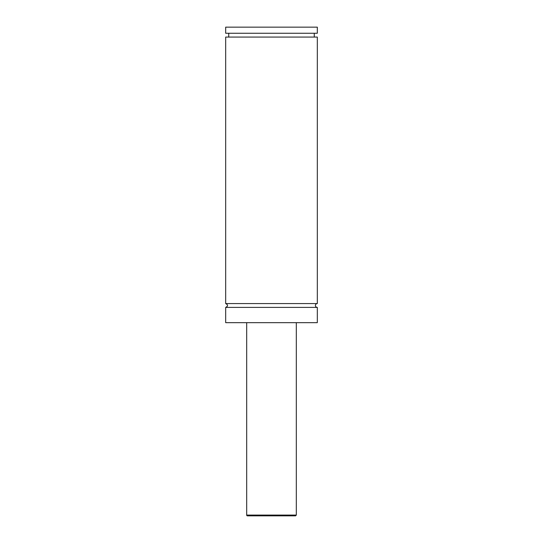 <?xml version="1.0" encoding="UTF-8"?>
<svg xmlns="http://www.w3.org/2000/svg" width="543" height="543" viewBox="0 0 543 543"><rect width="100%" height="100%" fill="white"/><g stroke="black" fill="none" stroke-linecap="round" stroke-linejoin="round"><path stroke-width="0.81" d="M225.684 307.392C228.148 306.116 228.148 304.84 225.684 303.571L317.316 303.571A1.907 1.907 0 0 0 315.408 305.478A1.907 1.907 0 0 0 317.316 307.392L317.316 322.664L225.684 322.664L225.684 307.392L317.316 307.392M274.575 515.85L268.425 515.85M295.555 515.85L247.445 515.85A0.76 0.76 0 0 1 246.685 515.09L296.315 515.09L295.555 515.85M296.315 322.664L296.315 515.09M225.684 303.571L225.684 37.073L317.316 37.073L317.316 303.571M225.684 27.15L317.316 27.15L317.316 33.259L225.684 33.259L225.684 27.15M246.685 515.09L246.685 322.664M314.261 37.073L314.261 33.259M228.739 37.073L228.739 33.259"/></g></svg>
